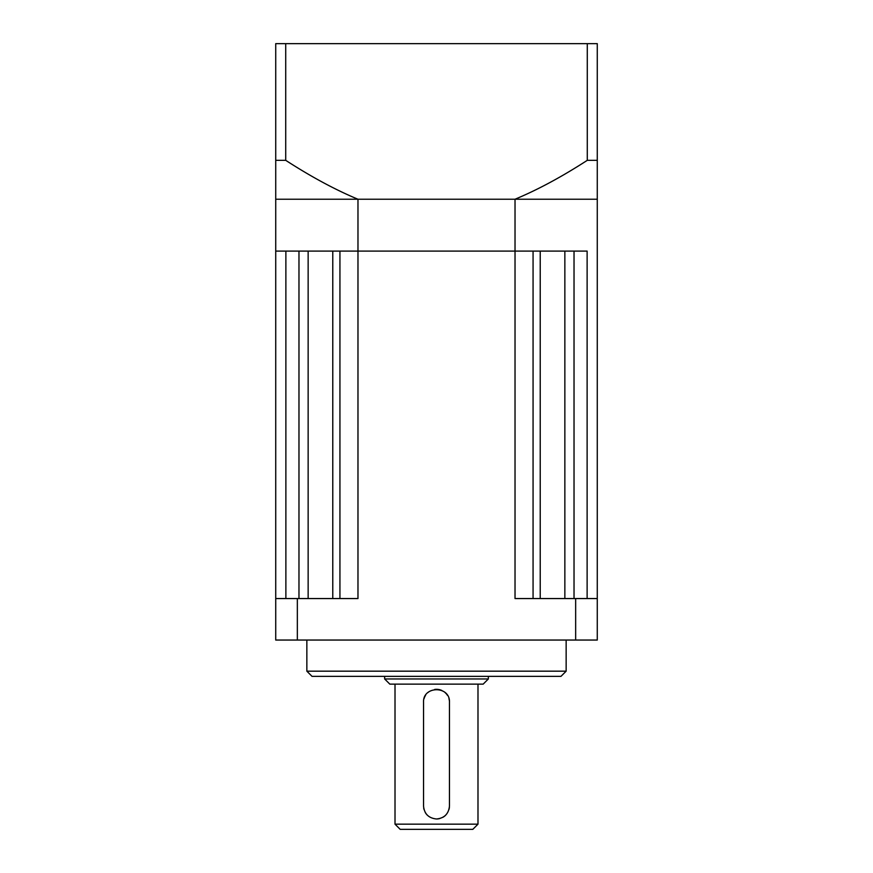 <?xml version="1.0" encoding="UTF-8"?>
<svg xmlns="http://www.w3.org/2000/svg" width="873" height="873" viewBox="0 0 873 873"><rect width="100%" height="100%" fill="white"/><g stroke="black" fill="none" stroke-linecap="round" stroke-linejoin="round"><path stroke-width="1.31" d="M436.5 818.983C428.61 818.176 424.289 813.854 423.536 806.008L423.536 702.285C422.718 685.621 450.228 685.512 449.464 702.285L449.464 806.008C448.667 813.887 444.346 818.208 436.5 818.983A12.964 12.964 0 0 0 439.806 818.547M423.7 808.092A12.964 12.964 0 0 0 423.962 809.326M425.249 812.447A12.964 12.964 0 0 0 427.312 815.164M442.949 817.259A12.964 12.964 0 0 0 445.656 815.196M449.028 809.336A12.964 12.964 0 0 0 449.399 807.329M449.409 701.052A12.964 12.964 0 0 0 448.951 698.684M447.423 695.301A12.964 12.964 0 0 0 444.968 692.464M441.814 690.467A12.964 12.964 0 0 0 438.301 689.452M437.908 689.397A12.964 12.964 0 0 0 434.667 689.452M428.588 692.016A12.964 12.964 0 0 0 427.999 692.496M425.555 695.334A12.964 12.964 0 0 0 424.038 698.706M477.989 684.137L477.989 824.167L395.011 824.167L400.194 829.35L472.806 829.35L477.989 824.167M395.011 684.137L395.011 824.167M483.173 684.137L389.827 684.137L384.644 678.954L488.356 678.954L483.173 684.137M488.356 676.357L488.356 678.954M384.644 676.357L384.644 678.954M560.968 676.357L312.032 676.357L306.849 671.173L566.151 671.173L560.968 676.357M566.151 640.051L566.151 671.173M306.849 640.051L306.849 671.173M597.274 598.562L597.274 43.65L587.278 43.65L587.278 160.337C561.699 176.87 537.615 189.834 515.026 199.23L597.274 199.23L515.026 199.23L515.026 598.562L597.274 598.562L597.274 640.051L275.726 640.051L275.726 598.562L357.974 598.562L357.974 251.097L533.065 251.097L533.065 598.562M587.125 598.562L587.125 251.097L275.726 251.097L285.875 251.097L285.875 598.562M339.935 598.562L339.935 251.097L357.974 251.097L357.974 199.23L275.726 199.23L357.974 199.23C335.385 189.834 311.301 176.87 285.722 160.337L275.726 160.337L275.726 598.562M575.656 598.562L575.656 640.051M297.344 640.051L297.344 598.562M332.777 251.097L332.777 598.562M540.223 598.562L540.223 251.097M515.026 199.23L357.974 199.23L515.026 199.23M275.726 160.337L275.726 43.65L587.278 43.65M285.722 160.337L285.722 43.65M597.274 160.337L587.278 160.337M298.97 598.562L298.97 251.097M308.147 251.097L308.147 598.562M564.853 598.562L564.853 251.097M574.03 251.097L574.03 598.562"/></g></svg>
